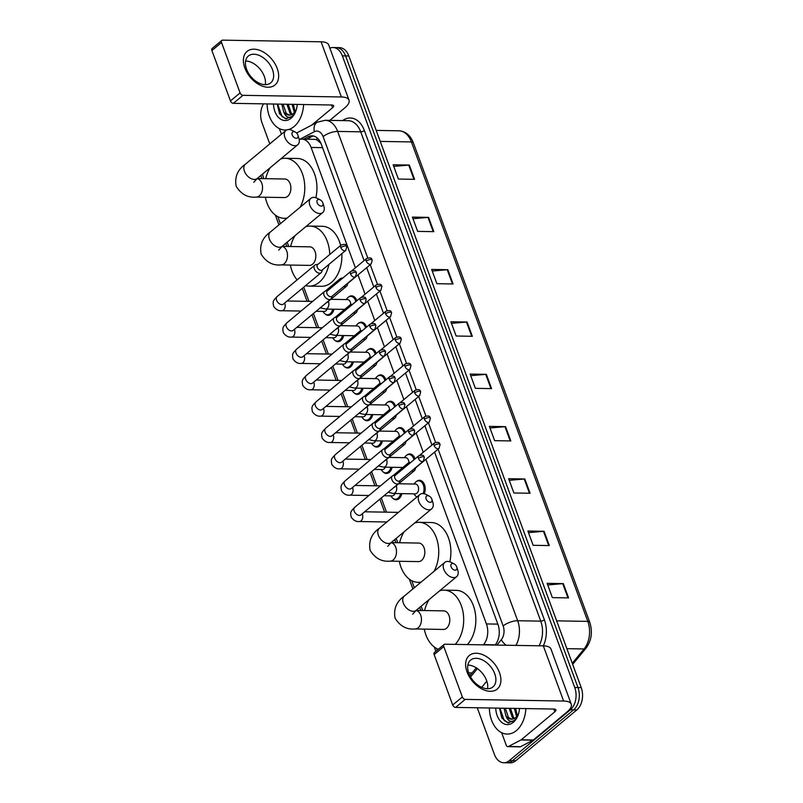 <?xml version="1.0" encoding="UTF-8"?>
<svg xmlns="http://www.w3.org/2000/svg" width="803" height="803" viewBox="0 0 803 803"><rect width="100%" height="100%" fill="white"/><g stroke="black" fill="none" stroke-linecap="round" stroke-linejoin="round"><path stroke-width="1.2" d="M348.653 297A8.733 5.852 91 0 1 348.693 296.959A8.733 5.852 91 0 1 351.634 295.845A8.733 5.852 91 0 1 356.813 300.814M358.349 323.348A8.733 5.852 91 0 1 358.389 323.318A8.733 5.852 91 0 1 361.33 322.194A8.733 5.852 91 0 1 366.509 327.162M368.045 349.696A8.733 5.852 91 0 1 368.085 349.666A8.733 5.852 91 0 1 371.026 348.542A8.733 5.852 91 0 1 376.205 353.521M377.731 376.045A8.733 5.852 91 0 1 377.781 376.015A8.733 5.852 91 0 1 380.722 374.891A8.733 5.852 91 0 1 385.892 379.869M387.427 402.403A8.733 5.852 91 0 1 387.468 402.363A8.733 5.852 91 0 1 390.419 401.249A8.733 5.852 91 0 1 395.588 406.218M397.124 428.752A8.733 5.852 91 0 1 397.164 428.712A8.733 5.852 91 0 1 400.115 427.597A8.733 5.852 91 0 1 405.284 432.566M406.82 455.1A8.733 5.852 91 0 1 406.86 455.07A8.733 5.852 91 0 1 409.811 453.946A8.733 5.852 91 0 1 414.98 458.914M416.516 481.449A8.733 5.852 91 0 1 416.556 481.419A8.733 5.852 91 0 1 419.507 480.294A8.733 5.852 91 0 1 424.556 484.912A8.733 5.852 91 0 1 424.215 493.795M343.654 335.544A8.733 5.852 91 0 1 340.884 340.552A8.733 5.852 91 0 1 337.933 341.676A8.733 5.852 91 0 1 334.992 340.422M353.34 361.892A8.733 5.852 91 0 1 350.58 366.901A8.733 5.852 91 0 1 347.629 368.025A8.733 5.852 91 0 1 344.688 366.77M363.036 388.24A8.733 5.852 91 0 1 360.276 393.259A8.733 5.852 91 0 1 357.325 394.373A8.733 5.852 91 0 1 354.384 393.119M372.733 414.589A8.733 5.852 91 0 1 369.972 419.608A8.733 5.852 91 0 1 367.021 420.722A8.733 5.852 91 0 1 364.08 419.477M333.958 309.195A8.733 5.852 91 0 1 331.187 314.204A8.733 5.852 91 0 1 328.246 315.328A8.733 5.852 91 0 1 325.295 314.073M382.429 440.947A8.733 5.852 91 0 1 379.668 445.956A8.733 5.852 91 0 1 376.717 447.08A8.733 5.852 91 0 1 373.766 445.826M392.125 467.296A8.733 5.852 91 0 1 389.355 472.305A8.733 5.852 91 0 1 386.414 473.429A8.733 5.852 91 0 1 383.463 472.174M401.821 493.644A8.733 5.852 91 0 1 399.051 498.653A8.733 5.852 91 0 1 396.11 499.777A8.733 5.852 91 0 1 393.159 498.522M320.939 143.325L316.894 139.873L314.605 139.331L301.737 139.12A16.371 10.981 -89 0 0 299.178 139.521M262.581 174.04A16.371 10.981 -89 0 0 263.645 178.206L263.806 178.647M355.398 267.831L311.112 147.461A16.371 10.981 -89 0 0 301.737 139.12M483.426 644.859L483.617 644.618A16.371 10.981 -89 0 0 486.417 623.931L425.861 459.346M423.261 452.28L416.165 432.998M413.565 425.931L406.469 406.649M403.869 399.583L396.772 380.301M394.173 373.234L387.076 353.942M384.476 346.876L377.39 327.594M374.78 320.527L367.694 301.245M365.094 294.179L357.997 274.897M277.778 216.619L280.377 223.686M287.173 242.165L288.759 246.481M303.735 287.163L308.954 301.356M313.431 313.511L318.65 327.704M323.127 339.86L328.347 354.053M332.813 366.218L338.043 380.411M342.51 392.567L347.739 406.76M352.206 418.915L357.425 433.108M361.902 445.263L367.122 459.457M371.598 471.612L376.818 485.805M381.295 497.97L386.514 512.163M396.17 538.391L397.756 542.708M411.728 580.679L414.318 587.736M421.123 606.225L422.709 610.531M436.681 648.503L437.284 650.139M416.898 496.997A8.733 5.852 91 0 1 416.265 496.505M329.872 48.13A16.371 10.981 91 0 1 332.974 47.518A16.371 10.981 91 0 1 342.349 55.859L574.747 687.519A16.371 10.981 91 0 1 570.361 709.812L509.293 760.642A16.371 10.981 91 0 1 503.762 762.74A16.371 10.981 91 0 1 494.397 754.398L477.243 707.774M269.778 143.908L261.999 122.749A16.371 10.981 91 0 1 263.525 103.858M503.762 762.74L510.246 762.85A16.371 10.981 91 0 0 515.767 760.752L576.835 709.922A16.371 10.981 91 0 0 581.221 687.619L348.823 55.969A16.371 10.981 91 0 0 339.458 47.628L336.216 47.578A16.371 10.981 91 0 1 345.581 55.919L577.989 687.569A16.371 10.981 91 0 1 573.593 709.862L512.525 760.692A16.371 10.981 91 0 1 507.004 762.8A16.371 10.981 91 0 0 512.525 760.692L573.593 709.862A16.371 10.981 91 0 0 577.989 687.569L345.581 55.919A16.371 10.981 91 0 0 336.216 47.578L332.974 47.518M364.1 260.584L321.26 144.149A16.371 10.981 -89 0 0 311.895 135.807A16.371 10.981 -89 0 0 308.121 136.731L303.494 139.15M495.11 645.05L495.14 645.02A16.371 10.981 -89 0 0 497.93 624.332L434.564 452.099M431.964 445.033L424.867 425.751M422.268 418.684L415.171 399.402M412.571 392.336L405.485 373.054M402.885 365.987L395.789 346.705M393.189 339.629L386.092 320.347M383.493 313.28L376.396 293.998M373.796 286.932L366.7 267.65M469.835 675.614L476.279 667.825M306.736 139.2L311.363 136.781A16.371 10.981 91 0 1 313.511 136.008M530.08 493.253L513.89 492.982L508.64 478.708L524.831 478.979L530.08 493.253M549.332 545.578L533.142 545.297L527.892 531.034L544.083 531.305L549.332 545.578M568.584 597.894L552.384 597.623L547.134 583.349L563.335 583.62L568.584 597.894M472.335 336.296L456.134 336.015L450.884 321.752L467.085 322.023L472.335 336.296M453.083 283.971L436.882 283.7L431.633 269.427L447.833 269.698L453.083 283.971M433.831 231.655L417.64 231.374L412.391 217.111L428.581 217.382L433.831 231.655M414.579 179.33L398.388 179.059L393.139 164.786L409.329 165.057L414.579 179.33M510.828 440.937L494.638 440.656L489.388 426.393L505.579 426.664L510.828 440.937M491.587 388.612L475.386 388.341L470.136 374.068L486.337 374.339L491.587 388.612M470.729 375.684L485.735 374.369A4.366 1.616 -20.2 0 1 486.337 374.339M489.981 427.999L504.977 426.684A4.366 1.616 -20.2 0 1 505.579 426.664M393.731 166.402L408.727 165.087A4.366 1.616 -20.2 0 1 409.329 165.057M412.983 218.717L427.979 217.402A4.366 1.616 -20.2 0 1 428.581 217.382M432.225 271.043L447.231 269.728A4.366 1.616 -20.2 0 1 447.833 269.698M451.477 323.358L466.483 322.043A4.366 1.616 -20.2 0 1 467.085 322.023M547.726 584.965L562.732 583.651A4.366 1.616 -20.2 0 1 563.335 583.62M528.474 532.64L543.48 531.325A4.366 1.616 -20.2 0 1 544.083 531.305M509.232 480.324L524.229 479.01A4.366 1.616 -20.2 0 1 524.831 478.979M303.624 104.531A27.292 18.298 91 0 1 294.129 126.513A27.292 18.298 91 0 1 288.488 129.554M286.912 129.885A27.292 18.298 91 0 1 284.924 130.016A27.292 18.298 91 0 1 267.098 103.918M283.078 104.179L286.229 113.434L289.582 115.13M296.317 109.509L295.454 111.125A12.336 8.271 91 0 1 293.386 113.554A12.336 8.271 91 0 1 289.221 115.13A12.336 8.271 91 0 1 283.66 111.747L281.793 104.159M288.217 104.27L291.369 113.514L292.312 114.297M286.932 104.249L290.084 113.494L291.63 114.648M293.356 104.36L295.082 111.687M292.071 104.33L294.38 112.581M297.24 104.42A17.796 11.925 91 0 1 296.036 110.533A17.796 11.925 91 0 1 291.087 118.242A17.796 11.925 91 0 1 273.472 104.019M277.266 104.089L279.544 113.885L285.497 118.764L291.81 116.776L293.456 115.08L292.001 116.375C288.387 118.442 285.607 116.907 283.66 111.747M285.497 118.764L286.38 118.834M277.677 104.089L282.024 116.606L286.671 118.834M244.825 67.934A21.832 14.032 -129.8 0 1 254.019 49.184A21.832 14.032 -129.8 0 1 277.216 68.476A21.832 14.032 -129.8 0 1 268.021 87.236A21.832 14.032 -129.8 0 1 244.825 67.934M272.488 69.66A17.465 11.222 50.2 0 0 248.358 56.019A17.465 11.222 50.2 0 0 246.581 69.229A17.465 11.222 50.2 0 0 270.711 82.87A17.465 11.222 50.2 0 0 272.488 69.66M245.608 61.018A17.465 11.222 -129.8 0 1 264.338 76.456A17.465 11.222 -129.8 0 1 265.301 84.666M281.431 134.211L279.374 128.631M329.782 120.38L344.718 107.943A21.832 8.1 159.8 0 0 349.004 100.134A21.832 8.1 159.8 0 0 341.375 96.972L242.988 95.326L233.352 103.346L331.729 105.002A5.46 2.028 -20.2 0 1 333.646 105.785A5.46 2.028 -20.2 0 1 332.572 107.743L311.644 125.158M349.004 100.134L328.708 44.958A21.832 8.1 159.8 0 0 321.08 41.796L222.692 40.15A2.73 1.757 50.2 0 0 221.819 40.431A2.73 1.757 50.2 0 0 221.538 42.499L211.902 50.519A2.73 1.757 -129.8 0 1 212.173 48.461L221.819 40.431M233.352 103.346A2.73 1.757 -129.8 0 1 230.451 100.937L240.087 92.917L221.538 42.499M240.087 92.917A2.73 1.757 50.2 0 0 242.988 95.326M230.451 100.937L211.902 50.519M292.192 134.914A3.824 2.459 50.2 0 0 296.146 138.287A3.824 2.459 50.2 0 0 297.943 135.245A3.824 2.459 50.2 0 0 297.863 135.014A3.824 2.459 50.2 0 0 295.273 132.043A3.824 2.459 50.2 0 0 292.192 134.914M297.943 135.245L298.887 138.327A9.275 5.962 -129.8 0 1 297.752 144.771A9.275 5.962 -129.8 0 1 284.935 137.524A9.275 5.962 -129.8 0 1 285.878 130.508A9.275 5.962 -129.8 0 1 292.422 130.558L295.273 132.043M253.748 182.311L257.251 178.477A9.275 5.962 50.2 0 1 244.433 171.23A9.275 5.962 50.2 0 1 245.377 164.213C237.568 169.724 234.496 177.072 236.172 186.266C241.131 194.286 247.806 197.889 256.167 197.086L284.513 197.558A9.275 6.223 -89 0 0 287.645 196.364A9.275 6.223 -89 0 0 290.716 185.985A9.275 6.223 -89 0 0 284.824 179.009L257.181 178.537M287.203 218.004A30.012 20.125 91 0 1 284.162 218.296A30.012 20.125 91 0 1 265.371 197.237M265.683 178.688A30.012 20.125 91 0 1 270.22 167.686M280.739 158.924A30.012 20.125 91 0 1 285.165 158.271A30.012 20.125 91 0 1 303.022 175.586A30.012 20.125 91 0 1 300.061 207.294M285.165 158.271L297.321 158.472A30.012 20.125 91 0 1 315.87 197.749M317.145 202.737A3.824 2.459 50.2 0 0 321.11 206.11A3.824 2.459 50.2 0 0 322.896 203.069A3.824 2.459 50.2 0 0 322.816 202.838A3.824 2.459 50.2 0 0 320.236 199.877A3.824 2.459 50.2 0 0 317.145 202.737M322.896 203.069L323.84 206.15A9.275 5.962 -129.8 0 1 322.706 212.594A9.275 5.962 -129.8 0 1 309.888 205.347A9.275 5.962 -129.8 0 1 310.831 198.331A9.275 5.962 -129.8 0 1 317.376 198.381L320.236 199.877M278.701 250.134L282.204 246.3A9.275 5.962 50.2 0 1 269.386 239.053A9.275 5.962 50.2 0 1 270.34 232.047C262.521 237.558 259.459 244.905 261.126 254.089C266.094 262.119 272.759 265.723 281.12 264.91L309.466 265.381A9.275 6.223 -89 0 0 312.598 264.197A9.275 6.223 -89 0 0 315.669 253.808A9.275 6.223 -89 0 0 309.777 246.832L282.134 246.37M328.879 264.458A30.012 20.125 91 0 1 319.243 282.265A30.012 20.125 91 0 1 309.115 286.119A30.012 20.125 91 0 1 305.612 285.597M297.12 279.886A30.012 20.125 91 0 1 290.335 265.06M290.646 246.511A30.012 20.125 91 0 1 295.173 235.51M341.837 253.668A30.012 20.125 91 0 1 331.398 282.475A30.012 20.125 91 0 1 321.27 286.32L309.115 286.119M305.692 226.757A30.012 20.125 91 0 1 310.129 226.095A30.012 20.125 91 0 1 329.732 254.511M310.129 226.095L322.274 226.295A30.012 20.125 91 0 1 340.633 245.447M426.142 498.974A3.824 2.459 50.2 0 0 430.097 502.347A3.824 2.459 50.2 0 0 431.884 499.295A3.824 2.459 50.2 0 0 431.803 499.064A3.824 2.459 50.2 0 0 429.224 496.103A3.824 2.459 50.2 0 0 426.142 498.974M431.884 499.295L432.837 502.377A9.275 5.962 -129.8 0 1 431.693 508.821A9.275 5.962 -129.8 0 1 418.875 501.574A9.275 5.962 -129.8 0 1 419.818 494.558A9.275 5.962 -129.8 0 1 426.373 494.608L429.224 496.103M387.688 546.371L391.202 542.537A9.275 5.962 50.2 0 1 378.384 535.29A9.275 5.962 50.2 0 1 379.327 528.274C371.518 533.784 368.447 541.132 370.113 550.316C375.081 558.346 381.746 561.949 390.117 561.136L418.453 561.608A9.275 6.223 -89 0 0 421.585 560.424A9.275 6.223 -89 0 0 424.657 550.035A9.275 6.223 -89 0 0 418.764 543.059L391.121 542.597M421.153 582.055A30.012 20.125 91 0 1 418.112 582.346A30.012 20.125 91 0 1 399.322 561.287M399.633 542.738A30.012 20.125 91 0 1 404.16 531.737M414.689 522.984A30.012 20.125 91 0 1 419.116 522.321A30.012 20.125 91 0 1 436.973 539.646A30.012 20.125 91 0 1 434.011 571.355M419.116 522.321L431.261 522.522A30.012 20.125 91 0 1 449.821 561.799M451.095 566.798A3.824 2.459 50.2 0 0 455.05 570.17A3.824 2.459 50.2 0 0 456.837 567.129A3.824 2.459 50.2 0 0 456.766 566.888A3.824 2.459 50.2 0 0 454.177 563.927A3.824 2.459 50.2 0 0 451.095 566.798M456.837 567.129L457.79 570.2A9.275 5.962 -129.8 0 1 456.646 576.654A9.275 5.962 -129.8 0 1 443.828 569.407A9.275 5.962 -129.8 0 1 444.782 562.391A9.275 5.962 -129.8 0 1 451.326 562.431L454.177 563.927M412.652 614.195L416.155 610.36A9.275 5.962 50.2 0 1 403.337 603.113A9.275 5.962 50.2 0 1 404.28 596.097C396.471 601.608 393.4 608.955 395.076 618.149C400.035 626.169 406.699 629.773 415.071 628.96L443.417 629.442A9.275 6.223 -89 0 0 446.548 628.247A9.275 6.223 -89 0 0 449.62 617.858A9.275 6.223 -89 0 0 443.728 610.882L416.074 610.421M438.348 649.256A30.012 20.125 91 0 1 424.275 629.12M424.586 610.561A30.012 20.125 91 0 1 429.123 599.57M439.642 590.807A30.012 20.125 91 0 1 444.069 590.145A30.012 20.125 91 0 1 462.819 611.003A30.012 20.125 91 0 1 455.231 644.387M444.069 590.145L456.214 590.356A30.012 20.125 91 0 1 474.964 611.203A30.012 20.125 91 0 1 467.376 644.588M327.132 309.075A4.908 3.292 91 0 1 325.918 310.811A4.908 3.292 91 0 1 324.261 311.434L316.091 311.303M332.763 309.175A8.191 5.491 91 0 1 330.204 313.712A8.191 5.491 91 0 1 327.443 314.766A8.191 5.491 91 0 1 323.76 312.538L322.967 311.413M317.948 264.328L315.87 264.679A4.908 3.152 50.2 0 0 314.826 265.141A4.908 3.152 50.2 0 0 314.324 268.854A4.908 3.152 50.2 0 0 319.544 273.201A4.908 3.152 50.2 0 0 321.11 272.699A4.908 3.152 50.2 0 0 321.762 271.755L322.485 269.778M340.853 247.635A3.543 2.279 50.2 0 1 341.225 244.955L317.627 264.589A3.543 2.279 50.2 0 0 317.265 267.269A3.543 2.279 50.2 0 0 321.039 270.41A3.543 2.279 50.2 0 0 322.164 270.039L345.762 250.406L346.816 246.451A3.543 1.315 -20.2 0 0 345.581 245.939A3.543 1.315 159.8 0 0 340.853 247.635A3.543 2.279 50.2 0 0 345.762 250.406M336.828 335.423A4.908 3.292 91 0 1 335.614 337.16A4.908 3.292 91 0 1 333.948 337.792L325.777 337.651M342.459 335.524A8.191 5.491 91 0 1 339.9 340.06A8.191 5.491 91 0 1 337.14 341.114A8.191 5.491 91 0 1 333.456 338.886L332.663 337.762M327.644 290.676L325.566 291.027A4.908 3.152 50.2 0 0 324.522 291.499A4.908 3.152 50.2 0 0 324.021 295.213A4.908 3.152 50.2 0 0 329.24 299.549A4.908 3.152 50.2 0 0 330.806 299.047A4.908 3.152 50.2 0 0 331.458 298.104L332.181 296.126M350.55 273.984A3.543 2.279 50.2 0 1 350.911 271.304L327.323 290.937A3.543 2.279 50.2 0 0 326.962 293.617A3.543 2.279 50.2 0 0 330.736 296.759A3.543 2.279 50.2 0 0 331.86 296.387L355.458 276.754L356.512 272.799A3.543 1.315 -20.2 0 0 355.277 272.287A3.543 1.315 159.8 0 0 350.55 273.984A3.543 2.279 50.2 0 0 355.458 276.754M346.525 361.782A4.908 3.292 91 0 1 345.3 363.508A4.908 3.292 91 0 1 343.644 364.14L335.473 364M352.156 361.872A8.191 5.491 91 0 1 349.596 366.419A8.191 5.491 91 0 1 346.836 367.463A8.191 5.491 91 0 1 343.152 365.235L342.359 364.12M337.34 317.024L335.263 317.376A4.908 3.152 50.2 0 0 334.219 317.847A4.908 3.152 50.2 0 0 333.717 321.561A4.908 3.152 50.2 0 0 338.936 325.898A4.908 3.152 50.2 0 0 340.502 325.396A4.908 3.152 50.2 0 0 341.155 324.452L341.877 322.475M360.246 300.332A3.543 2.279 50.2 0 1 360.607 297.652L337.019 317.285A3.543 2.279 50.2 0 0 336.658 319.975A3.543 2.279 50.2 0 0 340.422 323.107A3.543 2.279 50.2 0 0 341.556 322.746L365.144 303.102L366.208 299.158A3.543 1.315 -20.2 0 0 364.974 298.636A3.543 1.315 159.8 0 0 360.246 300.332A3.543 2.279 50.2 0 0 365.144 303.102M356.211 388.13A4.908 3.292 91 0 1 354.996 389.856A4.908 3.292 91 0 1 353.34 390.489L345.17 390.348M361.842 388.22A8.191 5.491 91 0 1 359.292 392.767A8.191 5.491 91 0 1 356.522 393.821A8.191 5.491 91 0 1 352.848 391.593L352.055 390.469M347.026 343.373L344.959 343.724A4.908 3.152 50.2 0 0 343.915 344.196A4.908 3.152 50.2 0 0 343.413 347.91A4.908 3.152 50.2 0 0 348.632 352.256A4.908 3.152 50.2 0 0 350.198 351.744A4.908 3.152 50.2 0 0 350.851 350.801L351.573 348.833M369.942 326.691A3.543 2.279 50.2 0 1 370.303 324L346.715 343.644A3.543 2.279 50.2 0 0 346.354 346.324A3.543 2.279 50.2 0 0 350.118 349.456A3.543 2.279 50.2 0 0 351.252 349.094L374.84 329.461L375.904 325.506A3.543 1.315 -20.2 0 0 374.66 324.994A3.543 1.315 159.8 0 0 369.942 326.691A3.543 2.279 50.2 0 0 374.84 329.461M365.907 414.478A4.908 3.292 91 0 1 364.692 416.205A4.908 3.292 91 0 1 363.036 416.837L354.866 416.707M371.538 414.579A8.191 5.491 91 0 1 368.989 419.116A8.191 5.491 91 0 1 366.218 420.17A8.191 5.491 91 0 1 362.534 417.941L361.751 416.817M356.723 369.731L354.655 370.083A4.908 3.152 50.2 0 0 353.611 370.544A4.908 3.152 50.2 0 0 353.109 374.258A4.908 3.152 50.2 0 0 358.329 378.604A4.908 3.152 50.2 0 0 359.895 378.093A4.908 3.152 50.2 0 0 360.547 377.149L361.27 375.182M379.638 353.039A3.543 2.279 50.2 0 1 380 350.349L356.412 369.992A3.543 2.279 50.2 0 0 356.05 372.672A3.543 2.279 50.2 0 0 359.814 375.804A3.543 2.279 50.2 0 0 360.948 375.443L384.537 355.809L385.601 351.855A3.543 1.315 -20.2 0 0 384.356 351.343A3.543 1.315 159.8 0 0 379.638 353.039A3.543 2.279 50.2 0 0 384.537 355.809M375.603 440.827A4.908 3.292 91 0 1 374.389 442.563A4.908 3.292 91 0 1 372.733 443.186L364.562 443.055M381.234 440.927A8.191 5.491 91 0 1 378.675 445.464A8.191 5.491 91 0 1 375.914 446.518A8.191 5.491 91 0 1 372.231 444.29L371.448 443.166M366.419 396.08L364.351 396.431A4.908 3.152 50.2 0 0 363.307 396.893A4.908 3.152 50.2 0 0 362.805 400.617A4.908 3.152 50.2 0 0 368.025 404.953A4.908 3.152 50.2 0 0 369.591 404.451A4.908 3.152 50.2 0 0 370.233 403.507L370.956 401.53M389.335 379.387A3.543 2.279 50.2 0 1 389.696 376.707L366.108 396.341A3.543 2.279 50.2 0 0 365.746 399.021A3.543 2.279 50.2 0 0 369.51 402.162A3.543 2.279 50.2 0 0 370.645 401.791L394.233 382.158L395.297 378.203A3.543 1.315 -20.2 0 0 394.052 377.691A3.543 1.315 159.8 0 0 389.335 379.387A3.543 2.279 50.2 0 0 394.233 382.158M385.299 467.185A4.908 3.292 91 0 1 384.085 468.912A4.908 3.292 91 0 1 382.429 469.544L374.258 469.404M390.931 467.276A8.191 5.491 91 0 1 388.371 471.823A8.191 5.491 91 0 1 385.611 472.867A8.191 5.491 91 0 1 381.927 470.638L381.144 469.514M376.115 422.428L374.047 422.779A4.908 3.152 50.2 0 0 372.993 423.251A4.908 3.152 50.2 0 0 372.502 426.965A4.908 3.152 50.2 0 0 377.711 431.301A4.908 3.152 50.2 0 0 379.287 430.799A4.908 3.152 50.2 0 0 379.929 429.856L380.652 427.879M399.031 405.736A3.543 2.279 50.2 0 1 399.392 403.056L375.804 422.689A3.543 2.279 50.2 0 0 375.433 425.369A3.543 2.279 50.2 0 0 379.207 428.511A3.543 2.279 50.2 0 0 380.341 428.15L403.929 408.506L404.993 404.551A3.543 1.315 -20.2 0 0 403.748 404.039A3.543 1.315 159.8 0 0 399.031 405.736A3.543 2.279 50.2 0 0 403.929 408.506M394.996 493.534A4.908 3.292 91 0 1 393.781 495.26A4.908 3.292 91 0 1 392.125 495.893L383.954 495.752M400.627 493.624A8.191 5.491 91 0 1 398.067 498.171A8.191 5.491 91 0 1 395.307 499.215A8.191 5.491 91 0 1 391.623 496.987L390.84 495.873M385.811 448.777L383.744 449.128A4.908 3.152 50.2 0 0 382.69 449.6A4.908 3.152 50.2 0 0 382.188 453.314A4.908 3.152 50.2 0 0 387.407 457.65A4.908 3.152 50.2 0 0 388.983 457.148A4.908 3.152 50.2 0 0 389.626 456.204L390.348 454.227M408.727 432.084A3.543 2.279 50.2 0 1 409.088 429.404L385.49 449.038A3.543 2.279 50.2 0 0 385.129 451.728A3.543 2.279 50.2 0 0 388.903 454.859A3.543 2.279 50.2 0 0 390.037 454.498L413.625 434.855L414.689 430.91A3.543 1.315 -20.2 0 0 413.445 430.388A3.543 1.315 159.8 0 0 408.727 432.084A3.543 2.279 50.2 0 0 413.625 434.855M395.508 475.125L393.43 475.486A4.908 3.152 50.2 0 0 392.386 475.948A4.908 3.152 50.2 0 0 391.884 479.662A4.908 3.152 50.2 0 0 397.104 484.008A4.908 3.152 50.2 0 0 398.669 483.496A4.908 3.152 50.2 0 0 399.322 482.553L400.045 480.585M418.423 458.443A3.543 2.279 50.2 0 1 418.785 455.753L395.186 475.396A3.543 2.279 50.2 0 0 394.825 478.076A3.543 2.279 50.2 0 0 398.599 481.208A3.543 2.279 50.2 0 0 399.733 480.846L423.322 461.213L424.375 457.258A3.543 1.315 -20.2 0 0 423.141 456.746A3.543 1.315 159.8 0 0 418.423 458.443A3.543 2.279 50.2 0 0 423.322 461.213M343.754 286.49A4.908 3.152 50.2 0 0 344.959 286.721A4.908 3.152 50.2 0 0 346.525 286.219A4.908 3.152 50.2 0 0 347.177 285.276L347.9 283.298M346.244 299.569L347.067 298.475A8.191 5.491 91 0 1 348.06 297.421A8.191 5.491 91 0 1 350.821 296.377A8.191 5.491 91 0 1 355.829 301.627M346.886 283.891A3.543 2.279 50.2 0 0 347.589 283.559L371.177 263.926L372.231 259.971A3.543 1.315 -20.2 0 0 370.996 259.459A3.543 1.315 159.8 0 0 366.268 261.156A3.543 2.279 50.2 0 0 371.177 263.926M330.796 299.318L347.528 299.599A4.908 3.292 91 0 1 350.73 304.608M342.971 277.908L341.285 278.199A4.908 3.152 50.2 0 0 340.241 278.661A4.908 3.152 50.2 0 0 339.418 280.869M353.45 312.839A4.908 3.152 50.2 0 0 354.655 313.07A4.908 3.152 50.2 0 0 356.221 312.568A4.908 3.152 50.2 0 0 356.873 311.624L357.596 309.647M355.93 325.928L356.763 324.834A8.191 5.491 91 0 1 357.757 323.78A8.191 5.491 91 0 1 360.517 322.726A8.191 5.491 91 0 1 365.526 327.975M356.582 310.239A3.543 2.279 50.2 0 0 357.275 309.908L380.873 290.274L381.927 286.32A3.543 1.315 -20.2 0 0 380.692 285.808A3.543 1.315 159.8 0 0 375.965 287.504A3.543 2.279 50.2 0 0 380.873 290.274M340.492 325.667L357.225 325.948A4.908 3.292 91 0 1 360.427 330.956M352.668 304.257L350.981 304.548A4.908 3.152 50.2 0 0 349.937 305.02A4.908 3.152 50.2 0 0 349.114 307.218M363.147 339.197A4.908 3.152 50.2 0 0 364.351 339.418A4.908 3.152 50.2 0 0 365.917 338.916A4.908 3.152 50.2 0 0 366.569 337.973L367.292 335.995M365.626 352.276L366.449 351.182A8.191 5.491 91 0 1 367.443 350.128A8.191 5.491 91 0 1 370.213 349.074A8.191 5.491 91 0 1 375.222 354.334M366.278 336.587A3.543 2.279 50.2 0 0 366.971 336.266L390.569 316.623L391.623 312.678A3.543 1.315 -20.2 0 0 390.388 312.156A3.543 1.315 159.8 0 0 385.661 313.853A3.543 2.279 50.2 0 0 390.569 316.623M350.178 352.015L366.911 352.296A4.908 3.292 91 0 1 370.123 357.305M362.364 330.615L360.677 330.896A4.908 3.152 50.2 0 0 359.634 331.368A4.908 3.152 50.2 0 0 358.811 333.576M372.843 365.546A4.908 3.152 50.2 0 0 374.047 365.777A4.908 3.152 50.2 0 0 375.613 365.265A4.908 3.152 50.2 0 0 376.266 364.321L376.988 362.354M375.322 378.625L376.145 377.53A8.191 5.491 91 0 1 377.139 376.477A8.191 5.491 91 0 1 379.899 375.423A8.191 5.491 91 0 1 384.918 380.682M375.965 362.936A3.543 2.279 50.2 0 0 376.667 362.615L400.255 342.971L401.319 339.027A3.543 1.315 -20.2 0 0 400.075 338.515A3.543 1.315 159.8 0 0 395.357 340.201A3.543 2.279 50.2 0 0 400.255 342.971M359.874 378.364L376.607 378.645A4.908 3.292 91 0 1 379.819 383.653M372.06 356.964L370.374 357.245A4.908 3.152 50.2 0 0 369.33 357.716A4.908 3.152 50.2 0 0 368.507 359.925M382.539 391.894A4.908 3.152 50.2 0 0 383.744 392.125A4.908 3.152 50.2 0 0 385.31 391.613A4.908 3.152 50.2 0 0 385.962 390.67L386.685 388.702M385.018 404.973L385.841 403.879A8.191 5.491 91 0 1 386.835 402.825A8.191 5.491 91 0 1 389.596 401.781A8.191 5.491 91 0 1 394.614 407.031M385.661 389.294A3.543 2.279 50.2 0 0 386.363 388.963L409.952 369.33L411.016 365.375A3.543 1.315 -20.2 0 0 409.771 364.863A3.543 1.315 159.8 0 0 405.053 366.559A3.543 2.279 50.2 0 0 409.952 369.33M369.571 404.712L386.303 404.993A4.908 3.292 91 0 1 389.515 410.002M381.756 383.312L380.07 383.603A4.908 3.152 50.2 0 0 379.026 384.065A4.908 3.152 50.2 0 0 378.203 386.273M392.235 418.243A4.908 3.152 50.2 0 0 393.44 418.473A4.908 3.152 50.2 0 0 395.006 417.972A4.908 3.152 50.2 0 0 395.658 417.028L396.371 415.051M394.715 431.321L395.538 430.227A8.191 5.491 91 0 1 396.531 429.173A8.191 5.491 91 0 1 399.292 428.129A8.191 5.491 91 0 1 404.31 433.379M395.357 415.643A3.543 2.279 50.2 0 0 396.06 415.312L419.648 395.678L420.712 391.723A3.543 1.315 -20.2 0 0 419.467 391.212A3.543 1.315 159.8 0 0 414.749 392.908A3.543 2.279 50.2 0 0 419.648 395.678M379.267 431.07L395.999 431.352A4.908 3.292 91 0 1 399.211 436.36M391.452 409.66L389.766 409.952A4.908 3.152 50.2 0 0 388.722 410.413A4.908 3.152 50.2 0 0 387.899 412.622M401.932 444.591A4.908 3.152 50.2 0 0 403.136 444.822A4.908 3.152 50.2 0 0 404.702 444.32A4.908 3.152 50.2 0 0 405.344 443.376L406.067 441.399M404.411 457.68L405.234 456.586A8.191 5.491 91 0 1 406.228 455.532A8.191 5.491 91 0 1 408.988 454.478A8.191 5.491 91 0 1 414.007 459.728M405.053 441.991A3.543 2.279 50.2 0 0 405.756 441.66L429.344 422.027L430.408 418.072A3.543 1.315 -20.2 0 0 429.163 417.56A3.543 1.315 159.8 0 0 424.446 419.256A3.543 2.279 50.2 0 0 429.344 422.027M388.963 457.419L405.696 457.7A4.908 3.292 91 0 1 408.908 462.709M401.149 436.009L399.462 436.3A4.908 3.152 50.2 0 0 398.418 436.772A4.908 3.152 50.2 0 0 397.595 438.97M398.659 483.767L415.392 484.048A4.908 3.292 91 0 1 418.514 487.742A4.908 3.292 91 0 1 416.887 493.243A4.908 3.292 91 0 1 415.221 493.865L393.36 493.504L388.14 492.269M411.618 470.949A4.908 3.152 50.2 0 0 412.822 471.17A4.908 3.152 50.2 0 0 414.398 470.668A4.908 3.152 50.2 0 0 415.041 469.725L415.763 467.747M417.008 496.906A8.191 5.491 91 0 1 414.729 494.969L413.936 493.845M414.107 484.028L414.93 482.934A8.191 5.491 91 0 1 415.924 481.88A8.191 5.491 91 0 1 418.684 480.826A8.191 5.491 91 0 1 423.452 485.223A8.191 5.491 91 0 1 423.04 493.614M414.749 468.34A3.543 2.279 50.2 0 0 415.452 468.019L439.04 448.375L440.104 444.43A3.543 1.315 -20.2 0 0 438.86 443.908A3.543 1.315 159.8 0 0 434.142 445.605A3.543 2.279 50.2 0 0 439.04 448.375M410.845 462.367L409.159 462.648A4.908 3.152 50.2 0 0 408.105 463.12A4.908 3.152 50.2 0 0 407.282 465.328M467.075 672.001A21.832 14.032 -129.8 0 1 476.269 653.251A21.832 14.032 -129.8 0 1 499.466 672.543A21.832 14.032 -129.8 0 1 490.272 691.303A21.832 14.032 -129.8 0 1 467.075 672.001M494.738 673.727A17.465 11.222 50.2 0 0 470.618 660.086A17.465 11.222 50.2 0 0 468.832 673.295A17.465 11.222 50.2 0 0 492.962 686.926A17.465 11.222 50.2 0 0 494.738 673.727M467.868 665.075A17.465 11.222 -129.8 0 1 486.588 680.512A17.465 11.222 -129.8 0 1 487.551 688.733M520.926 739.975A2.73 1.827 -89 0 0 521.217 739.784L533.363 739.985A2.73 1.827 91 0 1 533.072 740.175L520.926 739.975L508.44 746.479A2.73 1.827 -89 0 1 507.807 746.639A2.73 1.827 -89 0 1 506.251 745.244L501.634 732.687M533.363 739.985L566.968 712.01A21.832 8.1 159.8 0 0 571.264 704.201A21.832 8.1 159.8 0 0 563.626 701.039L465.238 699.383L455.602 707.413L553.99 709.059A5.46 2.028 -20.2 0 1 555.897 709.852A5.46 2.028 -20.2 0 1 554.823 711.809L521.217 739.784M533.072 740.175L520.585 746.69A2.73 1.827 91 0 1 519.953 746.84L507.807 746.639M571.264 704.201L550.958 649.025A21.832 8.1 159.8 0 0 543.33 645.863L444.942 644.217A2.73 1.757 50.2 0 0 444.069 644.498A2.73 1.757 50.2 0 0 443.788 646.556L434.152 654.586A2.73 1.757 -129.8 0 1 434.433 652.518L444.069 644.498M455.602 707.413A2.73 1.757 -129.8 0 1 452.701 705.004L462.337 696.974L443.788 646.556M462.337 696.974A2.73 1.757 50.2 0 0 465.238 699.383M452.701 705.004L434.152 654.586M525.875 708.587A27.292 18.298 91 0 1 516.389 730.579A27.292 18.298 91 0 1 507.175 734.083A27.292 18.298 91 0 1 489.348 707.975M505.328 708.246L508.48 717.491L511.832 719.187M518.567 713.576L517.704 715.192A12.336 8.271 91 0 1 515.636 717.611A12.336 8.271 91 0 1 511.481 719.197A12.336 8.271 91 0 1 505.91 715.814L504.043 708.226M510.467 708.336L513.619 717.581L514.562 718.364M509.182 708.306L512.334 717.561L513.88 718.705M515.606 708.417L517.333 715.754M514.321 708.397L516.63 716.647M495.722 708.085A17.796 11.925 91 0 0 513.338 722.298A17.796 11.925 91 0 0 518.286 714.6A17.796 11.925 91 0 0 519.491 708.487L519.471 708.808M499.516 708.146L501.805 717.952L507.747 722.83L514.061 720.833L515.717 719.147L514.251 720.442C510.638 722.509 507.867 720.964 505.91 715.814M507.747 722.83L508.63 722.901M499.928 708.156L504.274 720.672L508.921 722.901M316.894 139.873A16.371 11.413 -117.5 0 1 316.924 137.735M322.555 147.652L311.112 147.461M497.86 624.122L486.417 623.931M495.3 644.819L483.617 644.618M472.064 672.924L468.681 672.874M342.329 120.591L344.648 119.376A24.562 16.461 91 0 1 364.351 130.508L544.384 619.826A24.562 16.461 91 0 1 543.32 645.863L563.626 701.039M342.349 55.859L348.823 55.969M509.293 760.642L515.767 760.752M570.361 709.812L576.835 709.922M574.747 687.519L581.221 687.619M325.155 120.299A21.832 14.635 91 0 1 337.641 131.431L360.718 131.812A21.832 14.635 -89 0 0 348.231 120.691L325.155 120.299L317.406 122.156L296.578 133.017M486.809 681.145L481.68 687.348M367.714 257.853L323.117 136.64A10.911 4.045 -20.2 0 1 337.641 131.431L517.674 620.739L540.75 621.131L360.718 131.812A2.73 1.014 159.8 0 0 364.351 130.508M496.866 645.08L501.283 639.74A10.911 7.317 -89 0 0 503.15 625.959A10.911 4.045 -20.2 0 1 517.674 620.739A21.832 14.635 91 0 1 515.938 645.401M539.024 645.793A21.832 14.635 -89 0 0 540.75 621.131A2.73 1.014 159.8 0 0 544.384 619.826M323.117 136.64A10.911 7.317 -89 0 0 314.354 131.692L299.589 139.391M470.538 676.929L477.424 668.598M503.15 625.959L438.097 449.158M435.577 442.312L428.411 422.81M425.891 415.954L418.714 396.461M416.195 389.606L409.018 370.113M406.499 363.257L399.322 343.754M396.802 336.909L389.626 317.406M387.106 310.56L379.929 291.057M377.41 284.202L370.233 264.709M344.678 120.631A2.73 1.907 62.5 0 0 344.648 119.376M506.161 645.241A10.911 6.203 -140.4 0 1 501.283 639.74M314.354 131.692A10.911 7.608 -117.5 0 1 317.406 122.156M311.363 136.781L308.121 136.731M380.261 141.408L411.407 141.93A5.46 2.028 -20.2 0 1 413.314 142.713L589.713 622.174A5.46 2.028 159.8 0 0 587.806 621.381L411.407 141.93A21.832 14.635 -89 0 0 398.91 130.799C405.555 131.27 410.353 135.245 413.314 142.713M589.713 622.174C592.785 631.911 591.55 640.593 586.009 648.222A5.46 3.102 -140.4 0 1 584.082 648.965A21.832 14.635 -89 0 0 587.806 621.381L556.66 620.86M572.258 663.258L584.082 648.965L566.898 648.673M490.964 388.602L485.735 374.369M471.722 336.276L466.483 322.043M452.47 283.961L447.231 269.728M433.219 231.645L427.979 217.402M413.967 179.32L408.727 165.087M510.216 440.917L504.977 426.684M529.468 493.243L524.229 479.01M548.72 545.558L543.48 531.325M567.972 597.884L562.732 583.651M341.375 96.972L321.08 41.796M332.572 107.743L331.559 104.992M256.167 197.086A9.275 6.223 -89 0 0 259.299 195.892A9.275 6.223 -89 0 0 261.788 183.255A9.275 6.223 -89 0 0 257.121 178.587M281.12 264.91A9.275 6.223 -89 0 0 284.252 263.715A9.275 6.223 -89 0 0 286.741 251.088A9.275 6.223 -89 0 0 282.074 246.411M390.117 561.136A9.275 6.223 -89 0 0 393.249 559.942A9.275 6.223 -89 0 0 395.738 547.315A9.275 6.223 -89 0 0 391.061 542.647M415.071 628.96A9.275 6.223 -89 0 0 418.202 627.775A9.275 6.223 -89 0 0 420.692 615.138A9.275 6.223 -89 0 0 416.024 610.471M284.653 303.042A4.908 3.292 91 0 1 284.694 303.143A4.908 3.292 91 0 1 283.479 310.099A4.908 3.292 91 0 1 281.823 310.731C278.751 311.102 276.021 309.647 273.642 306.334C272.639 301.145 272.9 301.065 277.095 296.558A4.908 3.152 50.2 0 0 276.593 300.272A4.908 3.152 50.2 0 0 276.704 300.533A4.908 3.152 50.2 0 0 283.379 304.106L321.11 272.699M294.35 329.391A4.908 3.292 91 0 1 294.39 329.491A4.908 3.292 91 0 1 293.175 336.447A4.908 3.292 91 0 1 291.519 337.079C288.448 337.461 285.717 335.995 283.339 332.683C282.335 327.494 282.596 327.413 286.791 322.906A4.908 3.152 50.2 0 0 286.29 326.62A4.908 3.152 50.2 0 0 286.4 326.891A4.908 3.152 50.2 0 0 293.075 330.455L330.806 299.047M304.046 355.749A4.908 3.292 91 0 1 304.086 355.839A4.908 3.292 91 0 1 302.872 362.795A4.908 3.292 91 0 1 301.215 363.428C298.134 363.809 295.414 362.344 293.035 359.031C292.031 353.852 292.292 353.762 296.488 349.255A4.908 3.152 50.2 0 0 295.986 352.969A4.908 3.152 50.2 0 0 296.086 353.24A4.908 3.152 50.2 0 0 302.771 356.803L340.502 325.396M313.742 382.098A4.908 3.292 91 0 1 313.782 382.198A4.908 3.292 91 0 1 312.568 389.144A4.908 3.292 91 0 1 310.912 389.776C307.83 390.158 305.11 388.692 302.731 385.38C301.727 380.2 301.988 380.11 306.184 375.603A4.908 3.152 50.2 0 0 305.682 379.317A4.908 3.152 50.2 0 0 305.782 379.588A4.908 3.152 50.2 0 0 312.467 383.151L350.198 351.744M323.428 408.446A4.908 3.292 91 0 1 323.479 408.546A4.908 3.292 91 0 1 322.264 415.502A4.908 3.292 91 0 1 320.608 416.125C317.526 416.506 314.806 415.041 312.427 411.738C311.423 406.549 311.684 406.469 315.88 401.952A4.908 3.152 50.2 0 0 315.378 405.666A4.908 3.152 50.2 0 0 315.479 405.937A4.908 3.152 50.2 0 0 322.164 409.51L359.895 378.093M333.125 434.794A4.908 3.292 91 0 1 333.175 434.895A4.908 3.292 91 0 1 331.96 441.851A4.908 3.292 91 0 1 330.304 442.483C327.222 442.854 324.492 441.399 322.123 438.087C321.12 432.897 321.381 432.817 325.566 428.31A4.908 3.152 50.2 0 0 325.074 432.024A4.908 3.152 50.2 0 0 325.175 432.285A4.908 3.152 50.2 0 0 331.86 435.858L369.591 404.451M342.821 461.143A4.908 3.292 91 0 1 342.871 461.243A4.908 3.292 91 0 1 341.656 468.199A4.908 3.292 91 0 1 340 468.832C336.919 469.213 334.189 467.747 331.82 464.435C330.816 459.246 331.077 459.165 335.263 454.659A4.908 3.152 50.2 0 0 334.761 458.372A4.908 3.152 50.2 0 0 334.871 458.643A4.908 3.152 50.2 0 0 341.556 462.207L379.287 430.799M352.517 487.501A4.908 3.292 91 0 1 352.557 487.592A4.908 3.292 91 0 1 351.353 494.548A4.908 3.292 91 0 1 349.686 495.18C346.615 495.561 343.885 494.096 341.516 490.784C340.512 485.604 340.773 485.514 344.959 481.007A4.908 3.152 50.2 0 0 344.457 484.721A4.908 3.152 50.2 0 0 344.567 484.992A4.908 3.152 50.2 0 0 351.242 488.555L388.983 457.148M362.213 513.85A4.908 3.292 91 0 1 362.253 513.95A4.908 3.292 91 0 1 361.039 520.896A4.908 3.292 91 0 1 359.383 521.528C356.311 521.91 353.581 520.444 351.202 517.132C350.208 511.953 350.469 511.862 354.655 507.355A4.908 3.152 50.2 0 0 354.153 511.069A4.908 3.152 50.2 0 0 354.264 511.34A4.908 3.152 50.2 0 0 360.938 514.904L398.669 483.496M372.231 259.971C371.387 259.821 372.843 256.669 366.64 258.476A3.543 2.279 50.2 0 0 366.268 261.156M328.327 301.366A4.908 3.292 91 0 1 328.367 301.466A4.908 3.292 91 0 1 327.152 308.422A4.908 3.292 91 0 1 325.496 309.055L320.267 307.82M326.249 302.841A4.908 3.152 50.2 0 0 327.052 302.43L346.525 286.219M381.927 286.32C381.084 286.169 382.539 283.017 376.326 284.824A3.543 2.279 50.2 0 0 375.965 287.504M338.023 327.714A4.908 3.292 91 0 1 338.063 327.815A4.908 3.292 91 0 1 336.848 334.771A4.908 3.292 91 0 1 335.192 335.403L329.963 334.168M335.945 329.19A4.908 3.152 50.2 0 0 336.748 328.778L356.221 312.568M391.623 312.678C390.78 312.518 392.235 309.366 386.022 311.173A3.543 2.279 50.2 0 0 385.661 313.853M347.719 354.073A4.908 3.292 91 0 1 347.759 354.173A4.908 3.292 91 0 1 346.545 361.119A4.908 3.292 91 0 1 344.889 361.751L339.659 360.517M345.641 355.538A4.908 3.152 50.2 0 0 346.444 355.127L365.917 338.916M401.319 339.027C400.476 338.866 401.932 335.714 395.718 337.521A3.543 2.279 50.2 0 0 395.357 340.201M357.405 380.421A4.908 3.292 91 0 1 357.455 380.522A4.908 3.292 91 0 1 356.241 387.468A4.908 3.292 91 0 1 354.585 388.1L349.355 386.865M355.338 381.897A4.908 3.152 50.2 0 0 356.141 381.475L375.613 365.265M411.016 365.375C410.172 365.214 411.628 362.063 405.415 363.869A3.543 2.279 50.2 0 0 405.053 366.559M367.101 406.77A4.908 3.292 91 0 1 367.152 406.87A4.908 3.292 91 0 1 365.937 413.826A4.908 3.292 91 0 1 364.281 414.448L359.051 413.224M365.024 408.245A4.908 3.152 50.2 0 0 365.837 407.834L385.31 391.613M420.712 391.723C419.869 391.573 421.324 388.421 415.111 390.228A3.543 2.279 50.2 0 0 414.749 392.908M376.798 433.118A4.908 3.292 91 0 1 376.838 433.219A4.908 3.292 91 0 1 375.633 440.174A4.908 3.292 91 0 1 373.967 440.807L368.748 439.572M374.72 434.594A4.908 3.152 50.2 0 0 375.523 434.182L395.006 417.972M430.408 418.072C429.555 417.921 431.01 414.77 424.807 416.576A3.543 2.279 50.2 0 0 424.446 419.256M386.494 459.477A4.908 3.292 91 0 1 386.534 459.567A4.908 3.292 91 0 1 385.32 466.523A4.908 3.292 91 0 1 383.663 467.155L378.444 465.921M384.416 460.942A4.908 3.152 50.2 0 0 385.219 460.531L404.702 444.32M440.104 444.43C439.251 444.27 440.706 441.118 434.503 442.925A3.543 2.279 50.2 0 0 434.142 445.605M396.19 485.825A4.908 3.292 91 0 1 396.23 485.925A4.908 3.292 91 0 1 395.016 492.871A4.908 3.292 91 0 1 393.36 493.504M394.112 487.291A4.908 3.152 50.2 0 0 394.915 486.879L414.398 470.668M554.823 711.809L553.809 709.059M508.44 746.479L520.585 746.69M260.915 175.857L261.929 178.617M275.339 215.063L278.942 224.87M285.748 243.359L286.882 246.451M302.299 288.357L307.077 301.326M311.996 314.706L316.773 327.674M321.692 341.054L326.47 354.023M331.388 367.403L336.156 380.371M341.084 393.751L345.852 406.73M350.781 420.11L355.548 433.078M360.477 446.458L365.245 459.426M370.173 472.806L374.941 485.775M379.859 499.155L384.637 512.123M394.735 539.586L395.879 542.677M409.289 579.124L412.893 588.93M419.698 607.409L420.832 610.501M434.242 646.947L435.858 651.333M586.009 648.222L572.669 664.352M398.91 130.799L376.216 130.417M257.251 178.477L297.752 144.771M284.162 218.296L286.801 218.336M245.377 164.213L285.878 130.508M282.204 246.3L322.706 212.594M270.34 232.047L310.831 198.331M391.202 542.537L431.693 508.821M418.112 582.346L420.742 582.396M379.327 528.274L419.818 494.558M416.155 610.36L456.646 576.654M404.28 596.097L444.782 562.391M341.225 244.955C347.428 243.148 345.973 246.3 346.816 246.451M301.035 311.052L281.823 310.731M327.443 314.766L330.284 314.816M283.379 304.106L282.807 304.437M312.608 301.416L287.123 300.995M277.095 296.558L314.826 265.141M350.911 271.304C357.124 269.497 355.669 272.649 356.512 272.799M310.731 337.401L291.519 337.079M337.14 341.114L339.98 341.165M293.075 330.455L292.503 330.786M322.304 327.765L296.819 327.343M286.791 322.906L324.522 291.499M360.607 297.652C366.82 295.845 365.365 298.997 366.208 299.158M320.427 363.749L301.215 363.428M346.836 367.463L349.676 367.513M302.771 356.803L302.199 357.144M331.99 354.113L306.515 353.691M296.488 349.255L334.219 317.847M370.303 324C376.517 322.194 375.061 325.345 375.904 325.506M330.123 390.097L310.912 389.776M356.522 393.821L359.373 393.861M312.467 383.151L311.895 383.493M341.687 380.471L316.211 380.04M306.184 375.603L343.915 344.196M380 350.349C386.213 348.552 384.757 351.694 385.601 351.855M339.81 416.446L320.608 416.125M366.218 420.17L369.069 420.22M322.164 409.51L321.591 409.841M351.383 406.82L325.898 406.388M315.88 401.952L353.611 370.544M389.696 376.707C395.909 374.901 394.444 378.052 395.297 378.203M349.506 442.804L330.304 442.483M375.914 446.518L378.765 446.568M331.86 435.858L331.288 436.19M361.079 433.168L335.594 432.747M325.566 428.31L363.307 396.893M399.392 403.056C405.595 401.249 404.14 404.401 404.993 404.551M359.202 469.153L340 468.832M385.611 472.867L388.461 472.917M341.556 462.207L340.984 462.538M370.775 459.517L345.29 459.095M335.263 454.659L372.993 423.251M409.088 429.404C415.292 427.597 413.836 430.749 414.689 430.91M368.898 495.501L349.686 495.18M395.307 499.215L398.158 499.265M351.242 488.555L350.68 488.897M380.471 485.875L354.986 485.444M344.959 481.007L382.69 449.6M418.785 455.753C424.988 453.946 423.532 457.098 424.375 457.258M386.875 521.99L359.383 521.528M360.938 514.904L360.366 515.245M398.439 512.364L364.682 511.792M354.655 507.355L392.386 475.948M344.708 309.376L325.496 309.055M327.052 302.43L326.48 302.761M325.325 291.077L340.241 278.661M350.821 296.377L353.661 296.417M366.64 258.476L351.935 270.711M354.404 335.724L335.192 335.403M336.748 328.778L336.176 329.11M335.022 317.436L349.937 305.02M360.517 322.726L363.357 322.776M376.326 284.824L361.631 297.06M364.1 362.073L344.889 361.751M346.444 355.127L345.872 355.468M344.718 343.784L359.634 331.368M370.213 349.074L373.054 349.124M386.022 311.173L371.327 323.408M373.786 388.421L354.585 388.1M356.141 381.475L355.568 381.816M354.414 370.133L369.33 357.716M379.899 375.423L382.75 375.473M395.718 337.521L381.024 349.757M383.483 414.77L364.281 414.448M365.837 407.834L365.265 408.165M364.11 396.481L379.026 384.065M389.596 401.781L392.446 401.821M405.415 363.869L390.72 376.115M393.179 441.128L373.967 440.807M375.523 434.182L374.961 434.513M373.807 422.83L388.722 410.413M399.292 428.129L402.142 428.17M415.111 390.228L400.406 402.464M402.875 467.476L383.663 467.155M385.219 460.531L384.657 460.872M383.493 449.188L398.418 436.772M408.988 454.478L411.839 454.528M424.807 416.576L410.102 428.812M394.915 486.879L394.343 487.22M393.189 475.537L408.105 463.12M418.684 480.826L421.535 480.877M434.503 442.925L419.798 455.16"/></g></svg>
